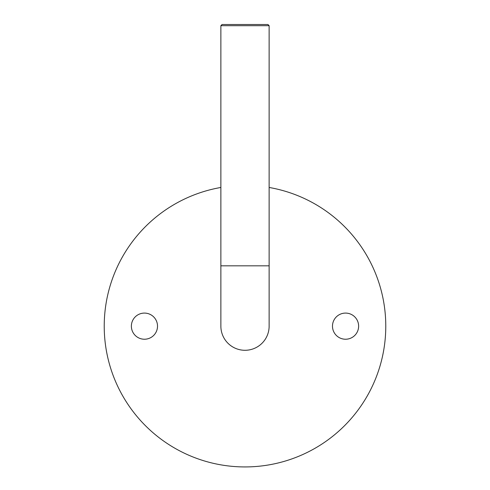 <?xml version="1.0" encoding="UTF-8"?>
<svg xmlns="http://www.w3.org/2000/svg" width="490" height="490" viewBox="0 0 490 490"><rect width="100%" height="100%" fill="white"/><g stroke="black" fill="none" stroke-linecap="round" stroke-linejoin="round"><path stroke-width="0.73" d="M332.483 326.156A13.071 13.071 0 0 0 345.554 339.233A13.071 13.071 0 0 0 358.625 326.156A13.071 13.071 0 0 0 345.554 313.086A13.071 13.071 0 0 0 332.483 326.156M131.375 326.156A13.071 13.071 0 0 0 144.446 339.233A13.071 13.071 0 0 0 157.517 326.156A13.071 13.071 0 0 0 144.446 313.086A13.071 13.071 0 0 0 131.375 326.156M220.868 187.468A140.777 140.777 0 0 0 104.223 326.156A140.777 140.777 0 0 0 245 466.933A140.777 140.777 0 0 0 385.777 326.156A140.777 140.777 0 0 0 269.132 187.468M269.132 25.707L220.868 25.707L222.074 24.5L267.926 24.5L269.132 25.707L269.132 265.825L220.868 265.825L220.868 326.156A24.133 24.133 0 0 0 245 350.289A24.133 24.133 0 0 0 269.132 326.156A24.133 24.133 0 0 1 245 350.289M220.868 265.825L220.868 25.707M269.132 265.825L269.132 326.156"/></g></svg>

